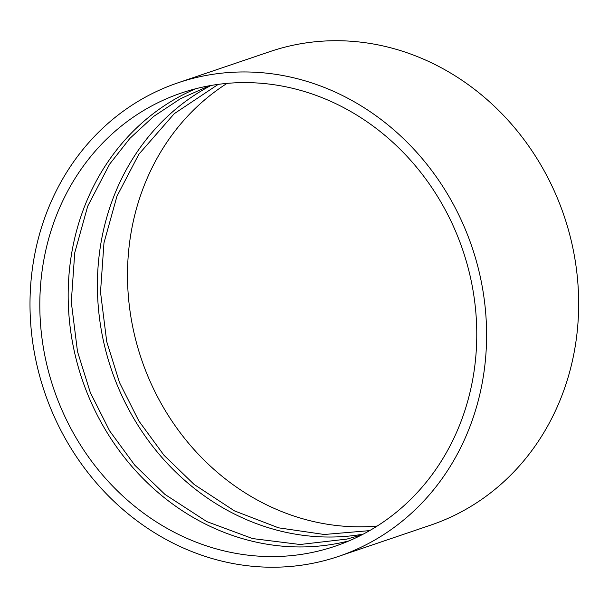 <?xml version="1.0" encoding="UTF-8"?>
<svg xmlns="http://www.w3.org/2000/svg" width="609" height="609" viewBox="0 0 609 609"><rect width="100%" height="100%" fill="white"/><g stroke="black" fill="none" stroke-linecap="round" stroke-linejoin="round"><path stroke-width="0.91" d="M177.95 82.824L270.015 51.582A250.033 225.673 71.3 0 1 564.071 215.83A250.033 225.673 71.3 0 1 430.708 525.125L338.642 556.367A250.033 225.673 71.3 0 1 320.859 561.513A250.033 225.673 71.3 0 1 41.473 382.338A250.033 225.673 71.3 0 1 177.95 82.824A250.033 225.673 71.3 0 1 472.005 247.071A250.033 225.673 71.3 0 1 338.642 556.367M318.172 551.107A239.276 215.967 71.3 0 1 50.798 379.643A239.276 215.967 71.3 0 1 181.406 93.002A239.276 215.967 71.3 0 1 462.81 250.192A239.276 215.967 71.3 0 1 335.186 546.182A239.276 215.967 71.3 0 1 318.172 551.107M349.178 540.822A239.276 215.967 71.3 0 1 346.521 541.485A239.276 215.967 71.3 0 1 81.652 377.938A239.276 215.967 71.3 0 1 195.763 88.739M363.208 534.154A239.276 215.967 71.3 0 1 111.363 369.45A239.276 215.967 71.3 0 1 210.965 85.488M377.237 526.039A239.276 215.967 71.3 0 1 141.463 359.234A239.276 215.967 71.3 0 1 227.035 83.395M361.913 534.831L346.894 539.094L300.054 544.499L252.606 538.577L206.832 521.609L164.932 494.394L134.772 465.192L109.628 430.883L90.322 392.577L77.503 351.553L71.283 302.003L74.74 252.811L87.719 206.169L109.62 164.164L129.9 138.38L153.674 116.41L180.409 98.734L209.519 85.747M369.648 530.622L324.262 534.489L278.534 527.82L234.503 510.898L194.164 484.482L163.996 455.273L138.852 420.964L119.554 382.658L106.727 341.634L100.508 292.092L103.972 242.892L116.943 196.25L138.852 154.244L174.243 113.693L218.22 84.377"/></g></svg>
